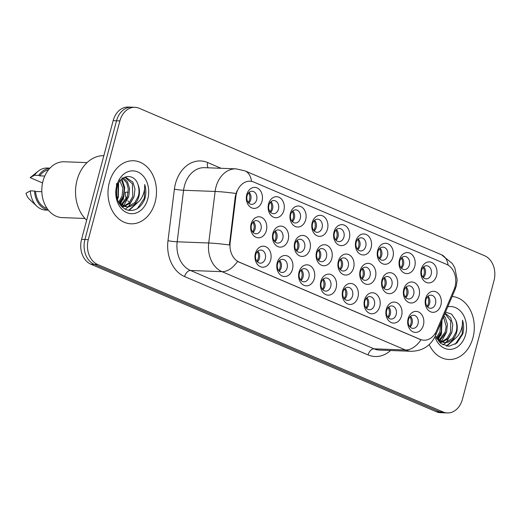 <?xml version="1.0" encoding="UTF-8"?>
<svg xmlns="http://www.w3.org/2000/svg" width="520" height="520" viewBox="0 0 520 520"><rect width="100%" height="100%" fill="white"/><g stroke="black" fill="none" stroke-linecap="round" stroke-linejoin="round"><path stroke-width="0.78" d="M270.68 259.954A10.517 8.079 -87.8 0 1 260.383 266.695A10.517 8.079 -87.8 0 1 255.411 253.435A10.517 8.079 -87.8 0 1 265.707 246.701A10.517 8.079 -87.8 0 1 270.68 259.954M255.749 254.566A6.571 5.05 92.2 0 0 260.273 263.172A6.571 5.05 92.2 0 0 265.291 258.635A6.571 5.05 92.2 0 0 260.767 250.029A6.571 5.05 92.2 0 0 255.749 254.566M336.128 287.898A10.517 8.079 -87.8 0 1 325.839 294.639A10.517 8.079 -87.8 0 1 320.86 281.378A10.517 8.079 -87.8 0 1 331.156 274.644A10.517 8.079 -87.8 0 1 336.128 287.898M321.204 282.51A6.571 5.05 92.2 0 0 325.728 291.115A6.571 5.05 92.2 0 0 330.746 286.579A6.571 5.05 92.2 0 0 326.222 277.972A6.571 5.05 92.2 0 0 321.204 282.51M357.949 297.213A10.517 8.079 -87.8 0 1 347.653 303.953A10.517 8.079 -87.8 0 1 342.68 290.693A10.517 8.079 -87.8 0 1 352.976 283.959A10.517 8.079 -87.8 0 1 357.949 297.213M343.018 291.824A6.571 5.05 92.2 0 0 347.542 300.43A6.571 5.05 92.2 0 0 352.56 295.893A6.571 5.05 92.2 0 0 348.036 287.287A6.571 5.05 92.2 0 0 343.018 291.824M379.762 306.527A10.517 8.079 -87.8 0 1 369.473 313.267A10.517 8.079 -87.8 0 1 364.494 300.007A10.517 8.079 -87.8 0 1 374.79 293.274A10.517 8.079 -87.8 0 1 379.762 306.527M364.832 301.139A6.571 5.05 92.2 0 0 369.356 309.745A6.571 5.05 92.2 0 0 374.381 305.208A6.571 5.05 92.2 0 0 369.856 296.601A6.571 5.05 92.2 0 0 364.832 301.139M314.314 278.584A10.517 8.079 -87.8 0 1 304.018 285.324A10.517 8.079 -87.8 0 1 299.046 272.064A10.517 8.079 -87.8 0 1 309.342 265.33A10.517 8.079 -87.8 0 1 314.314 278.584M299.383 273.195A6.571 5.05 92.2 0 0 303.908 281.801A6.571 5.05 92.2 0 0 308.925 277.264A6.571 5.05 92.2 0 0 304.401 268.658A6.571 5.05 92.2 0 0 299.383 273.195M292.5 269.269A10.517 8.079 -87.8 0 1 282.204 276.01A10.517 8.079 -87.8 0 1 277.225 262.75A10.517 8.079 -87.8 0 1 287.521 256.016A10.517 8.079 -87.8 0 1 292.5 269.269M277.57 263.881A6.571 5.05 92.2 0 0 282.094 272.486A6.571 5.05 92.2 0 0 287.111 267.95A6.571 5.05 92.2 0 0 282.588 259.344A6.571 5.05 92.2 0 0 277.57 263.881M401.583 315.842A10.517 8.079 -87.8 0 1 391.287 322.582A10.517 8.079 -87.8 0 1 386.315 309.322A10.517 8.079 -87.8 0 1 396.604 302.588A10.517 8.079 -87.8 0 1 401.583 315.842M386.653 310.453A6.571 5.05 92.2 0 0 391.176 319.059A6.571 5.05 92.2 0 0 396.195 314.522A6.571 5.05 92.2 0 0 391.671 305.916A6.571 5.05 92.2 0 0 386.653 310.453M423.397 325.156A10.517 8.079 -87.8 0 1 413.101 331.897A10.517 8.079 -87.8 0 1 408.129 318.637A10.517 8.079 -87.8 0 1 418.425 311.903A10.517 8.079 -87.8 0 1 423.397 325.156M408.466 319.767A6.571 5.05 92.2 0 0 412.99 328.374A6.571 5.05 92.2 0 0 418.015 323.837A6.571 5.05 92.2 0 0 413.491 315.231A6.571 5.05 92.2 0 0 408.466 319.767M266.357 230.555A10.517 8.079 -87.8 0 1 256.061 237.289A10.517 8.079 -87.8 0 1 251.089 224.036A10.517 8.079 -87.8 0 1 261.378 217.295A10.517 8.079 -87.8 0 1 266.357 230.555M251.427 225.16A6.571 5.05 92.2 0 0 255.951 233.766A6.571 5.05 92.2 0 0 260.969 229.236A6.571 5.05 92.2 0 0 256.445 220.63A6.571 5.05 92.2 0 0 251.427 225.16M288.171 239.869A10.517 8.079 -87.8 0 1 277.875 246.603A10.517 8.079 -87.8 0 1 272.903 233.35A10.517 8.079 -87.8 0 1 283.199 226.609A10.517 8.079 -87.8 0 1 288.171 239.869M273.24 234.475A6.571 5.05 92.2 0 0 277.764 243.081A6.571 5.05 92.2 0 0 282.789 238.55A6.571 5.05 92.2 0 0 278.265 229.944A6.571 5.05 92.2 0 0 273.24 234.475M353.626 267.813A10.517 8.079 -87.8 0 1 343.33 274.547A10.517 8.079 -87.8 0 1 338.351 261.293A10.517 8.079 -87.8 0 1 348.647 254.553A10.517 8.079 -87.8 0 1 353.626 267.813M338.696 262.418A6.571 5.05 92.2 0 0 343.219 271.024A6.571 5.05 92.2 0 0 348.238 266.494A6.571 5.05 92.2 0 0 343.714 257.887A6.571 5.05 92.2 0 0 338.696 262.418M309.992 249.184A10.517 8.079 -87.8 0 1 299.695 255.918A10.517 8.079 -87.8 0 1 294.717 242.665A10.517 8.079 -87.8 0 1 305.012 235.924A10.517 8.079 -87.8 0 1 309.992 249.184M295.061 243.789A6.571 5.05 92.2 0 0 299.585 252.395A6.571 5.05 92.2 0 0 304.603 247.864A6.571 5.05 92.2 0 0 300.079 239.258A6.571 5.05 92.2 0 0 295.061 243.789M331.806 258.499A10.517 8.079 -87.8 0 1 321.51 265.233A10.517 8.079 -87.8 0 1 316.537 251.979A10.517 8.079 -87.8 0 1 326.833 245.239A10.517 8.079 -87.8 0 1 331.806 258.499M316.875 253.103A6.571 5.05 92.2 0 0 321.399 261.709A6.571 5.05 92.2 0 0 326.417 257.179A6.571 5.05 92.2 0 0 321.893 248.573A6.571 5.05 92.2 0 0 316.875 253.103M419.075 295.757A10.517 8.079 -87.8 0 1 408.779 302.497A10.517 8.079 -87.8 0 1 403.806 289.237A10.517 8.079 -87.8 0 1 414.102 282.497A10.517 8.079 -87.8 0 1 419.075 295.757M404.144 290.361A6.571 5.05 92.2 0 0 408.668 298.968A6.571 5.05 92.2 0 0 413.686 294.437A6.571 5.05 92.2 0 0 409.162 285.831A6.571 5.05 92.2 0 0 404.144 290.361M397.254 286.442A10.517 8.079 -87.8 0 1 386.965 293.183A10.517 8.079 -87.8 0 1 381.986 279.923A10.517 8.079 -87.8 0 1 392.281 273.182A10.517 8.079 -87.8 0 1 397.254 286.442M382.33 281.047A6.571 5.05 92.2 0 0 386.854 289.653A6.571 5.05 92.2 0 0 391.872 285.123A6.571 5.05 92.2 0 0 387.348 276.517A6.571 5.05 92.2 0 0 382.33 281.047M375.44 277.127A10.517 8.079 -87.8 0 1 365.144 283.868A10.517 8.079 -87.8 0 1 360.172 270.608A10.517 8.079 -87.8 0 1 370.468 263.868A10.517 8.079 -87.8 0 1 375.44 277.127M360.51 271.733A6.571 5.05 92.2 0 0 365.034 280.339A6.571 5.05 92.2 0 0 370.051 275.808A6.571 5.05 92.2 0 0 365.528 267.202A6.571 5.05 92.2 0 0 360.51 271.733M440.888 305.071A10.517 8.079 -87.8 0 1 430.599 311.812A10.517 8.079 -87.8 0 1 425.62 298.552A10.517 8.079 -87.8 0 1 435.916 291.811A10.517 8.079 -87.8 0 1 440.888 305.071M425.958 299.676A6.571 5.05 92.2 0 0 430.488 308.288A6.571 5.05 92.2 0 0 435.507 303.752A6.571 5.05 92.2 0 0 430.982 295.146A6.571 5.05 92.2 0 0 425.958 299.676M414.752 266.357A10.517 8.079 -87.8 0 1 404.456 273.091A10.517 8.079 -87.8 0 1 399.477 259.838A10.517 8.079 -87.8 0 1 409.773 253.097A10.517 8.079 -87.8 0 1 414.752 266.357M399.822 260.962A6.571 5.05 92.2 0 0 404.346 269.568A6.571 5.05 92.2 0 0 409.363 265.038A6.571 5.05 92.2 0 0 404.84 256.432A6.571 5.05 92.2 0 0 399.822 260.962M392.932 257.043A10.517 8.079 -87.8 0 1 382.635 263.776A10.517 8.079 -87.8 0 1 377.663 250.523A10.517 8.079 -87.8 0 1 387.959 243.783A10.517 8.079 -87.8 0 1 392.932 257.043M378.001 251.648A6.571 5.05 92.2 0 0 382.525 260.253A6.571 5.05 92.2 0 0 387.543 255.723A6.571 5.05 92.2 0 0 383.019 247.117A6.571 5.05 92.2 0 0 378.001 251.648M371.118 247.728A10.517 8.079 -87.8 0 1 360.822 254.462A10.517 8.079 -87.8 0 1 355.843 241.208A10.517 8.079 -87.8 0 1 366.138 234.468A10.517 8.079 -87.8 0 1 371.118 247.728M356.187 242.333A6.571 5.05 92.2 0 0 360.711 250.939A6.571 5.05 92.2 0 0 365.729 246.409A6.571 5.05 92.2 0 0 361.205 237.803A6.571 5.05 92.2 0 0 356.187 242.333M349.297 238.414A10.517 8.079 -87.8 0 1 339.001 245.147A10.517 8.079 -87.8 0 1 334.029 231.894A10.517 8.079 -87.8 0 1 344.325 225.154A10.517 8.079 -87.8 0 1 349.297 238.414M334.366 233.019A6.571 5.05 92.2 0 0 338.891 241.625A6.571 5.05 92.2 0 0 343.915 237.094A6.571 5.05 92.2 0 0 339.391 228.488A6.571 5.05 92.2 0 0 334.366 233.019M327.483 229.099A10.517 8.079 -87.8 0 1 317.187 235.833A10.517 8.079 -87.8 0 1 312.214 222.58A10.517 8.079 -87.8 0 1 322.504 215.839A10.517 8.079 -87.8 0 1 327.483 229.099M312.553 223.704A6.571 5.05 92.2 0 0 317.077 232.31A6.571 5.05 92.2 0 0 322.094 227.78A6.571 5.05 92.2 0 0 317.57 219.174A6.571 5.05 92.2 0 0 312.553 223.704M305.663 219.785A10.517 8.079 -87.8 0 1 295.367 226.519A10.517 8.079 -87.8 0 1 290.394 213.265A10.517 8.079 -87.8 0 1 300.69 206.525A10.517 8.079 -87.8 0 1 305.663 219.785M290.732 214.389A6.571 5.05 92.2 0 0 295.256 222.995A6.571 5.05 92.2 0 0 300.281 218.465A6.571 5.05 92.2 0 0 295.757 209.859A6.571 5.05 92.2 0 0 290.732 214.389M283.849 210.47A10.517 8.079 -87.8 0 1 273.553 217.204A10.517 8.079 -87.8 0 1 268.58 203.951A10.517 8.079 -87.8 0 1 278.87 197.21A10.517 8.079 -87.8 0 1 283.849 210.47M268.918 205.075A6.571 5.05 92.2 0 0 273.442 213.681A6.571 5.05 92.2 0 0 278.46 209.15A6.571 5.05 92.2 0 0 273.936 200.544A6.571 5.05 92.2 0 0 268.918 205.075M262.028 201.156A10.517 8.079 -87.8 0 1 251.739 207.889A10.517 8.079 -87.8 0 1 246.76 194.636A10.517 8.079 -87.8 0 1 257.056 187.895A10.517 8.079 -87.8 0 1 262.028 201.156M247.097 195.761A6.571 5.05 92.2 0 0 251.628 204.367A6.571 5.05 92.2 0 0 256.646 199.836A6.571 5.05 92.2 0 0 252.122 191.23A6.571 5.05 92.2 0 0 247.097 195.761M436.566 275.672A10.517 8.079 -87.8 0 1 426.27 282.406A10.517 8.079 -87.8 0 1 421.298 269.152A10.517 8.079 -87.8 0 1 431.594 262.411A10.517 8.079 -87.8 0 1 436.566 275.672M421.635 270.276A6.571 5.05 92.2 0 0 426.16 278.882A6.571 5.05 92.2 0 0 431.178 274.352A6.571 5.05 92.2 0 0 426.654 265.746A6.571 5.05 92.2 0 0 421.635 270.276M257.777 251.154A6.571 5.05 -87.8 0 1 259.409 258.414A6.571 5.05 -87.8 0 1 257.381 261.827M323.232 279.097A6.571 5.05 -87.8 0 1 324.857 286.358A6.571 5.05 -87.8 0 1 322.829 289.77M345.046 288.411A6.571 5.05 -87.8 0 1 346.678 295.672A6.571 5.05 -87.8 0 1 344.643 299.084M366.866 297.726A6.571 5.05 -87.8 0 1 368.491 304.986A6.571 5.05 -87.8 0 1 366.464 308.399M301.411 269.783A6.571 5.05 -87.8 0 1 303.043 277.043A6.571 5.05 -87.8 0 1 301.008 280.456M279.597 260.468A6.571 5.05 -87.8 0 1 281.222 267.728A6.571 5.05 -87.8 0 1 279.195 271.141M388.681 307.041A6.571 5.05 -87.8 0 1 390.306 314.301A6.571 5.05 -87.8 0 1 388.278 317.714M410.501 316.355A6.571 5.05 -87.8 0 1 412.126 323.615A6.571 5.05 -87.8 0 1 410.098 327.028M253.455 221.754A6.571 5.05 -87.8 0 1 255.08 229.014A6.571 5.05 -87.8 0 1 253.052 232.427M275.275 231.069A6.571 5.05 -87.8 0 1 276.9 238.329A6.571 5.05 -87.8 0 1 274.872 241.742M340.724 259.012A6.571 5.05 -87.8 0 1 342.349 266.272A6.571 5.05 -87.8 0 1 340.321 269.685M297.089 240.383A6.571 5.05 -87.8 0 1 298.714 247.644A6.571 5.05 -87.8 0 1 296.686 251.056M318.903 249.697A6.571 5.05 -87.8 0 1 320.534 256.958A6.571 5.05 -87.8 0 1 318.507 260.37M406.172 286.956A6.571 5.05 -87.8 0 1 407.803 294.216A6.571 5.05 -87.8 0 1 405.769 297.628M384.358 277.641A6.571 5.05 -87.8 0 1 385.983 284.901A6.571 5.05 -87.8 0 1 383.955 288.314M362.538 268.327A6.571 5.05 -87.8 0 1 364.169 275.587A6.571 5.05 -87.8 0 1 362.135 279M427.993 296.27A6.571 5.05 -87.8 0 1 429.618 303.531A6.571 5.05 -87.8 0 1 427.59 306.943M401.85 257.556A6.571 5.05 -87.8 0 1 403.475 264.817A6.571 5.05 -87.8 0 1 401.447 268.229M380.029 248.242A6.571 5.05 -87.8 0 1 381.661 255.502A6.571 5.05 -87.8 0 1 379.632 258.914M358.215 238.927A6.571 5.05 -87.8 0 1 359.84 246.188A6.571 5.05 -87.8 0 1 357.812 249.6M336.401 229.613A6.571 5.05 -87.8 0 1 338.026 236.873A6.571 5.05 -87.8 0 1 335.998 240.286M314.581 220.298A6.571 5.05 -87.8 0 1 316.206 227.558A6.571 5.05 -87.8 0 1 314.178 230.971M292.767 210.983A6.571 5.05 -87.8 0 1 294.392 218.244A6.571 5.05 -87.8 0 1 292.364 221.656M270.946 201.669A6.571 5.05 -87.8 0 1 272.571 208.93A6.571 5.05 -87.8 0 1 270.543 212.342M249.132 192.355A6.571 5.05 -87.8 0 1 250.757 199.615A6.571 5.05 -87.8 0 1 248.729 203.021M423.663 266.87A6.571 5.05 -87.8 0 1 425.295 274.131A6.571 5.05 -87.8 0 1 423.26 277.543M235.885 196.456A17.752 13.637 -87.8 0 1 236.47 193.44A17.752 13.637 -87.8 0 1 250.023 181.207A17.752 13.637 -87.8 0 1 253.844 182.072L446.628 264.381A17.752 13.637 -87.8 0 1 454.044 289.594L436.521 330.817A17.752 13.637 -87.8 0 1 423.943 340.21A17.752 13.637 -87.8 0 1 420.121 339.346L239.115 262.067A17.752 13.637 -87.8 0 1 230.139 242.71L235.885 196.456L235.281 196.43L236.938 190.989M109.343 182.507A31.558 24.245 92.2 0 0 131.06 223.815A31.558 24.245 92.2 0 0 155.149 202.066A31.558 24.245 92.2 0 0 133.432 160.751A31.558 24.245 92.2 0 0 109.343 182.507A31.558 24.245 92.2 0 0 131.06 223.815A31.558 24.245 92.2 0 0 155.149 202.066A31.558 24.245 92.2 0 0 133.432 160.751A31.558 24.245 92.2 0 0 109.343 182.507M429.182 344.584A31.558 24.245 92.2 0 0 448.864 359.502A31.558 24.245 92.2 0 0 472.959 337.747A31.558 24.245 92.2 0 0 452.134 296.491A31.558 24.245 92.2 0 1 472.959 337.747A31.558 24.245 92.2 0 1 448.864 359.502A31.558 24.245 92.2 0 1 429.182 344.584M134.947 107.309L128.219 107.055A19.721 15.152 92.2 0 0 113.159 120.653L81.569 239.369A19.721 15.152 92.2 0 0 90.896 264.225L436.378 411.729L439.745 411.853A19.721 15.152 92.2 0 0 443.989 412.815A19.721 15.152 92.2 0 1 439.745 411.853L94.263 264.355L439.745 411.853L443.105 411.983A19.721 15.152 92.2 0 0 447.356 412.945A19.721 15.152 92.2 0 0 462.41 399.347L494 280.631A19.721 15.152 92.2 0 0 484.673 255.775L139.191 108.27A19.721 15.152 92.2 0 0 134.947 107.309A19.721 15.152 92.2 0 0 119.886 120.906L88.296 239.623A19.721 15.152 92.2 0 0 97.624 264.478L443.105 411.983M81.569 239.369L84.935 239.499A19.721 15.152 92.2 0 0 94.263 264.355A19.721 15.152 92.2 0 1 84.935 239.499L116.519 120.776L84.935 239.499L88.296 239.623M131.579 107.185A19.721 15.152 92.2 0 0 116.519 120.776A19.721 15.152 92.2 0 1 131.579 107.185M435.279 333.255A23.01 6.546 23 0 1 435.526 335.556C430.781 345.761 422.656 351.007 411.157 351.286A26.299 20.202 -87.8 0 1 405.496 350.006A23.01 14.131 113.1 0 0 420.999 339.781L237.523 261.45A23.01 14.131 -66.9 0 1 222.02 271.668A26.299 20.202 -87.8 0 1 208.722 242.989A23.01 1.644 7.1 0 1 229.417 244.978L235.281 196.43M436.378 411.729A19.721 15.152 92.2 0 0 440.622 412.692L447.356 412.945M422.793 277.004A7.235 5.558 92.2 0 0 423.156 267.371M427.122 306.404A7.235 5.558 92.2 0 0 428.415 303.673A7.235 5.558 92.2 0 0 427.486 296.771M409.63 326.489A7.235 5.558 92.2 0 0 410.924 323.758A7.235 5.558 92.2 0 0 409.994 316.856M400.978 267.69A7.235 5.558 92.2 0 0 401.343 258.057M379.165 258.375A7.235 5.558 92.2 0 0 379.522 248.742M357.344 249.061A7.235 5.558 92.2 0 0 357.708 239.428M335.53 239.746A7.235 5.558 92.2 0 0 335.887 230.113M405.301 297.089A7.235 5.558 92.2 0 0 406.594 294.359A7.235 5.558 92.2 0 0 405.665 287.456M383.487 287.775A7.235 5.558 92.2 0 0 384.781 285.044A7.235 5.558 92.2 0 0 383.851 278.142M361.666 278.46A7.235 5.558 92.2 0 0 362.96 275.73A7.235 5.558 92.2 0 0 362.031 268.827M103.838 155.688A35.496 27.274 92.2 0 0 77.044 180.174A35.496 27.274 92.2 0 0 86.671 220.207M87.048 162.624L64.337 161.766A27.937 21.463 92.2 0 0 43.004 181.025A27.937 21.463 92.2 0 0 62.231 217.607L84.942 218.458M123.091 199.836A27.937 21.463 92.2 0 0 123.565 197.802M118.085 184.178L118.066 195.949L117.085 198.38M120.887 179.9L122.155 181.649L124.287 188.487L123.403 196.15L119.106 203.099M119.32 179.602L122.915 188.272L122.07 196.099L118.56 202.267M123.396 177.84L127.498 181.85L129.623 188.689L128.745 196.352L121.7 205.283M122.057 177.794L126.698 182.806L128.291 188.819L127.413 196.3L121.056 204.847M124.69 177.164L125.444 177.158L132.841 182.052L134.966 188.89L134.089 196.553L130.319 202.982L124.332 206.499M123.663 206.635L121.81 206.765M124.755 177.164L132.386 183.794L132.75 196.502L129.162 202.742L123.669 206.271M120.517 205.328L126.997 206.96L129.89 206.648L134.011 204.639C136.298 202.709 137.904 200.077 138.827 196.729C139.899 192.446 139.607 188.357 137.95 184.47C139.328 189.306 139.373 193.388 138.093 196.703L134.745 202.696L127.634 206.791M126.997 206.96L118.84 202.8M116.506 183.508L116.727 195.897M137.95 184.47C134.154 172.569 119.853 174.642 117.091 186.972C115.128 197.503 118.059 205.036 125.892 209.573C134.108 212.154 140.374 208.728 144.697 199.29L144.995 198.244C146.191 193.589 146.094 189.02 144.716 184.529C144.976 189.046 144.027 193.356 141.856 197.47C139.99 200.909 137.377 203.3 134.011 204.639M116.688 185.64A21.437 16.471 92.2 0 0 126.822 212.661A21.437 16.471 92.2 0 0 147.803 198.926A21.437 16.471 92.2 0 0 137.663 171.912A21.437 16.471 92.2 0 0 116.688 185.64M41.834 191.698L35.575 191.464A19.721 15.152 92.2 0 0 47.093 208.462M35.575 191.464L34.535 191.016L30.329 190.859L26 193.271A13.15 10.101 92.2 0 0 29.523 199.368L36.855 206.213A21.034 16.166 92.2 0 0 45.669 210.073L48.373 210.178M30.329 190.859A21.034 16.166 92.2 0 0 36.855 206.213M34.535 191.016A21.034 16.166 92.2 0 0 48.289 210.067M48.555 169.748A19.721 15.152 92.2 0 0 39.728 175.844L44.759 176.033M49.959 168.129L47.255 168.031A21.034 16.166 92.2 0 0 38.175 171.21L30.348 177.489A13.15 10.101 92.2 0 0 30.154 177.645L42.549 182.936M38.175 171.21A21.034 16.166 92.2 0 0 34.483 175.24L38.688 175.396L39.728 175.844M30.154 177.645L34.483 175.24M49.868 168.233A21.034 16.166 92.2 0 0 38.688 175.396M144.716 184.529L144.378 198.218L137.384 208.592M136.637 203.307L128.512 210.392M133.913 197.061L128.518 206.615M128.187 206.934L125.158 209.222M128.577 196.859L123.416 206.167M122.85 206.733L122.304 207.227M123.234 196.658L119.847 203.847M117.891 196.456L117.163 198.686M137.845 202.41L129.019 210.483M121.986 178.854L124.716 187.675L123.682 197.438L120.257 204.217M118.58 183.183L118.339 197.236L117.455 199.628M440.895 335.517A27.937 21.463 92.2 0 0 441.37 333.482M441.597 321.276L441.214 331.832L436.911 338.787M440.668 323.472L439.875 331.786L436.365 337.954M443.963 315.712L445.302 317.531L447.434 324.376L446.55 332.033L439.504 340.964M443.508 316.791L446.154 326.385L445.218 331.988L438.861 340.535M445.062 313.131L450.645 317.733L452.771 324.578L451.893 332.235L448.123 338.663L442.137 342.186M441.474 342.316L439.615 342.446M444.893 313.528L450.723 320.938L450.56 332.189L446.966 338.423L441.48 341.959M438.321 341.01L444.801 342.641L447.694 342.335L451.815 340.327C454.103 338.397 455.715 335.757 456.632 332.417C457.704 328.127 457.412 324.038 455.754 320.158C457.132 324.994 457.184 329.069 455.897 332.391L452.55 338.377L445.438 342.478M444.801 342.641L436.651 338.488M435.428 335.784L440.934 343.597L448.962 346.275L456.95 343.005L462.807 333.925C463.996 329.277 463.905 324.708 462.521 320.209C462.787 324.727 461.832 329.043 459.661 333.157C457.795 336.59 455.182 338.981 451.815 340.327M434.928 336.863A21.437 16.471 92.2 0 0 450.651 349.362A21.437 16.471 92.2 0 0 465.608 334.613A21.437 16.471 92.2 0 0 447.746 306.813M455.754 320.158L451.549 314.061L445.497 312.104M462.521 320.209L462.183 333.905L455.188 344.279M454.441 338.988L446.316 346.079M451.724 332.748L446.322 342.297M445.991 342.615L442.962 344.903M446.381 332.547L441.22 341.854M440.654 342.413L440.109 342.914M441.038 332.345L437.651 339.534M455.65 338.091L446.829 346.164M442.032 320.255L441.487 333.125L438.061 339.898M339.853 269.146A7.235 5.558 92.2 0 0 341.146 266.416A7.235 5.558 92.2 0 0 340.216 259.512M387.81 317.174A7.235 5.558 92.2 0 0 389.103 314.444A7.235 5.558 92.2 0 0 388.174 307.541M365.996 307.86A7.235 5.558 92.2 0 0 367.289 305.13A7.235 5.558 92.2 0 0 366.36 298.226M344.175 298.545A7.235 5.558 92.2 0 0 345.469 295.815A7.235 5.558 92.2 0 0 344.539 288.912M322.361 289.231A7.235 5.558 92.2 0 0 323.655 286.5A7.235 5.558 92.2 0 0 322.725 279.597M313.709 230.431A7.235 5.558 92.2 0 0 314.074 220.799M291.896 221.117A7.235 5.558 92.2 0 0 292.26 211.484M270.075 211.803A7.235 5.558 92.2 0 0 270.439 202.169M128.251 192.303L125.359 192.192A9.861 7.579 -87.8 0 0 126.445 198.712M128.713 201.662A9.861 7.579 -87.8 0 1 127.803 200.772M248.261 202.488A7.235 5.558 92.2 0 0 248.625 192.849M318.038 259.831A7.235 5.558 92.2 0 0 319.325 257.101A7.235 5.558 92.2 0 0 318.396 250.198M296.218 250.517A7.235 5.558 92.2 0 0 297.512 247.786A7.235 5.558 92.2 0 0 296.582 240.883M274.404 241.202A7.235 5.558 92.2 0 0 275.691 238.472A7.235 5.558 92.2 0 0 274.762 231.569M252.583 231.888A7.235 5.558 92.2 0 0 253.877 229.158A7.235 5.558 92.2 0 0 252.947 222.255M300.541 279.916A7.235 5.558 92.2 0 0 301.834 277.186A7.235 5.558 92.2 0 0 300.905 270.283M278.726 270.601A7.235 5.558 92.2 0 0 280.02 267.872A7.235 5.558 92.2 0 0 279.091 260.969M256.906 261.287A7.235 5.558 92.2 0 0 258.2 258.557A7.235 5.558 92.2 0 0 257.27 251.654M420.121 339.346L419.712 339.326M239.115 262.067L238.706 262.054M230.139 242.71L229.528 242.684M390.553 350.512A32.87 25.253 -87.8 0 1 368.089 354.906L184.613 276.569A32.87 25.253 -87.8 0 1 167.986 240.721A6.571 0.468 -172.9 0 0 177.177 241.8L208.722 242.989L215.124 191.451A26.299 20.202 -87.8 0 1 215.989 186.986A26.299 20.202 -87.8 0 1 236.067 168.857L204.529 167.674A26.299 20.202 92.2 0 0 184.451 185.796A26.299 20.202 92.2 0 0 183.586 190.261L177.177 241.8A26.299 20.202 92.2 0 0 190.483 270.478L373.958 348.816A26.299 20.202 92.2 0 0 379.62 350.097L411.157 351.286M235.957 193.459A23.01 1.644 7.1 0 0 215.124 191.451L183.586 190.261A6.571 0.468 -172.9 0 1 174.395 189.183A32.87 25.253 -87.8 0 1 207.643 162.546L221.111 168.298M448.116 265.148A23.01 14.131 -66.9 0 0 441.545 254.787L244.94 170.853A23.01 14.131 113.1 0 1 251.537 181.376M368.089 354.906A6.571 4.037 -66.9 0 1 373.958 348.816L405.496 350.006L222.02 271.668L190.483 270.478A6.571 4.037 -66.9 0 0 184.613 276.569M454.844 287.385A23.01 6.546 23 0 1 455.059 289.62L435.526 335.556M167.986 240.721L174.395 189.183M119.886 120.906L113.159 120.653M97.624 264.478L90.896 264.225M207.643 162.546A6.571 4.037 -66.9 0 0 208.124 167.804M455.059 289.62L456.3 286.007L457.197 279.942L454.876 267.995L452.354 263.562L441.545 254.787M244.94 170.853L236.067 168.857"/></g></svg>
